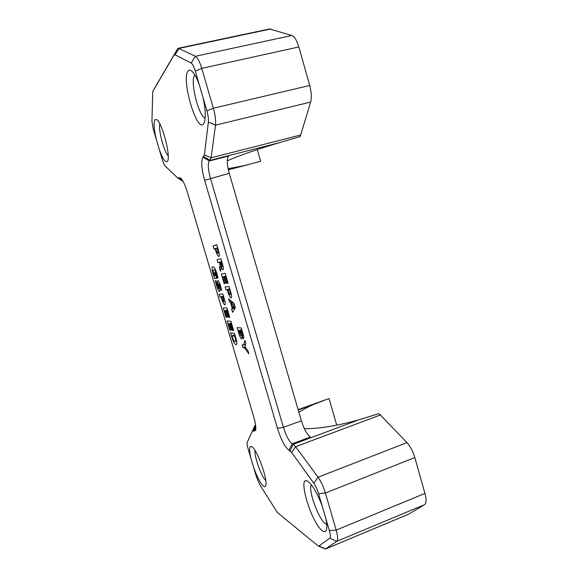 <?xml version="1.0" encoding="UTF-8"?>
<svg xmlns="http://www.w3.org/2000/svg" width="578" height="578" viewBox="0 0 578 578"><rect width="100%" height="100%" fill="white"/><g stroke="black" fill="none" stroke-linecap="round" stroke-linejoin="round"><path stroke-width="0.87" d="M253.648 467.479L250.859 458.072C248.937 449.446 249.248 445.645 251.784 446.664L251.864 446.722C257.029 449.229 268.076 480.051 265.75 485.628C265.367 486.878 264.623 487.088 263.517 486.271C260.461 483.454 257.167 477.182 253.648 467.479L256.422 476.814L259.789 484.79L277.404 512.563L318.066 545.842L319.005 545.957L329.836 538.147C330.688 537.302 330.537 534.809 329.388 530.676L325.811 518.423C326.837 523.357 327.083 527.013 326.556 529.376C325.905 531.876 324.489 532.316 322.3 530.705C311.188 523.054 296.745 473.823 307.886 481.416L308.06 481.525C312.619 485.13 317.336 493.316 322.206 506.075L318.623 493.771C317.322 489.508 315.718 485.997 313.811 483.237L291.601 452.444L289.007 450.276C284.94 447.083 281.089 439.757 277.447 428.312L204.612 180.271C201.375 168.292 200.862 160.597 203.066 157.173L204.395 154.861L208.383 122.052C208.651 119.097 208.152 115.34 206.888 110.788L203.044 97.617C205.515 109.358 205.934 117.674 204.316 122.565L203.413 124.075C196.665 132.398 181.225 79.771 187.951 71.195C188.963 69.757 190.306 69.779 191.99 71.267C194.338 73.485 196.73 77.842 199.172 84.345L195.313 71.116C193.948 66.636 192.561 63.941 191.152 63.038L175.062 54.773L174.007 55.134L152.737 91.591L151.956 121.301L153.445 129.797L156.378 139.695C153.979 129.4 153.481 122.724 154.868 119.668L156.891 119.653C162.208 123.165 170.683 155.569 167.728 160.821L167.28 161.558C165.33 162.678 162.678 158.704 159.326 149.63L156.378 139.695M194.894 75.053L194.634 75.364C189.779 80.927 198.745 116.799 205.197 118.035M159.831 123.865C158.069 129.385 164.036 151.971 168.234 155.858M311.39 484.855C307.771 489.544 318.557 519.391 325.559 523.878L326.743 524.506M255.071 450.573C254.06 456.143 261.408 476.785 265.757 480.477M234.458 333.333L235.802 337.892C237.002 341.938 237.182 344.177 236.344 344.596L235.947 344.611C234.625 344.286 233.209 341.641 231.706 336.685L230.571 332.841L234.458 333.333M221.056 268.51L220.514 271.299L219.474 267.773L220.052 265.28L219.561 262.318L217.971 262.687L217.09 259.674L220.89 258.72L222.313 263.554C223.397 267.007 223.643 269.081 223.043 269.781L223.014 269.789C222.422 269.731 221.75 268.582 220.991 266.335L221.056 268.51M235.297 307.684L232.609 312.358L231.634 309.064L232.19 308.19L230.557 302.648L229.488 301.759L228.613 298.804L234.047 303.436L235.297 307.684M247.926 350.608L248.887 353.859L244.523 347.992L243.02 347.71L242.146 344.748L243.634 345.001L244.913 340.363L245.874 343.628L244.884 346.677L247.926 350.608M214.308 275.569L215.175 275.417L214.387 272.737L214.951 272.628L216.606 278.242L214.713 278.531L213.109 273.878C211.837 269.283 211.75 266.87 212.834 266.646C214.019 266.451 215.399 268.857 216.967 273.856L218.029 278.018L217.342 278.126L216.345 274.008C215.356 270.959 214.503 269.55 213.795 269.774L213.73 269.789C213.022 269.839 213.051 271.27 213.809 274.088L214.308 275.569M220.11 286.572L218.86 283.769C218.571 285.344 220.558 291.305 219.561 291.514L219.496 291.529C218.535 291.059 217.53 289 216.497 285.359L215.298 280.756L215.97 280.662L218.462 288.429C218.881 287.093 216.728 280.727 217.819 280.641L217.87 280.626C218.773 281.081 219.705 283.01 220.673 286.421L221.677 290.199L221.034 290.257L220.11 286.572L220.666 286.399M159.326 149.63L162.252 159.492C163.278 162.83 164.268 165.026 165.236 166.067L177.706 178.024L180.538 177.923C182.785 180.011 185.09 184.881 187.445 192.532L253.72 416.854C255.577 423.371 256.206 427.865 255.599 430.328L253.937 431.152L252.449 430.986L247.167 442.553C246.907 443.651 247.211 445.703 248.078 448.701L250.859 458.072M241.698 338.997C240.629 338.368 239.574 336.186 238.533 332.466L237.096 327.603L241.279 328.008L242.811 333.224C243.714 336.049 243.959 337.834 243.555 338.578L241.77 336.1C242.182 337.805 242.196 338.773 241.828 338.997L241.929 338.925M229.076 286.536L230.478 291.298C231.576 294.888 231.821 297.07 231.207 297.851L231.092 297.872C230.001 297.504 228.874 295.336 227.703 291.37L227.248 289.831L226.005 289.939L225.117 286.941L229.076 286.536M224.784 283.639L224.17 283.711L221.309 274.015L225.196 273.351L228.108 283.242L227.465 283.321L225.463 276.515L224.495 276.667L226.417 283.206L225.796 283.278L223.874 276.761L222.805 276.927L224.784 283.639M222.862 294.029L224.206 298.595C225.261 302.012 225.507 304.093 224.958 304.83L224.842 304.852C223.823 304.462 222.754 302.366 221.627 298.566L221.193 297.092L220.03 297.15L219.185 294.274L222.862 294.029M226.554 317.257L225.962 317.228L223.224 307.973L226.981 307.98L229.762 317.416L229.148 317.387L227.226 310.892L226.294 310.877L228.137 317.12L227.53 317.084L225.695 310.863L224.661 310.848L226.554 317.257M230.398 330.276L229.791 330.211L227.067 320.971L230.889 321.231L233.664 330.645L233.035 330.573L231.128 324.099L230.174 324.02L232.009 330.24L231.395 330.175L229.56 323.969L228.512 323.882L230.398 330.276M216.786 244.769L218.195 249.566C219.365 253.424 219.604 255.722 218.896 256.451C217.863 256.271 216.757 254.19 215.58 250.195L215.124 248.648L213.947 249.01L213.058 245.997L216.786 244.769M298.891 412.302C302.85 409.701 307.734 407.078 313.543 404.434L329.048 398.509L336.736 425.177M257.246 149.579L260.62 161.284L244.299 165.59L228.122 168.711M155.785 86.158L177.475 48.964L178.32 48.256L195.436 56.276C197.582 57.583 199.685 61.615 201.744 68.37L213.354 108.238C215.262 115.109 215.977 120.759 215.515 125.173L211.1 157.808L209.381 160.944C207.654 163.466 208.001 169.238 210.421 178.262L283.437 427.366C286.189 436 289.108 441.476 292.193 443.803L293.198 444.316L358.916 419.794L379.024 413.588L406.926 442.611C410.308 446.353 412.938 451.331 414.816 457.545L424.953 493.439C426.535 499.486 426.383 503.243 424.49 504.702L408.53 514.225L325.385 549.035L318.449 546.022M269.615 28.979L291.818 35.496C294.534 36.616 296.882 40.438 298.848 46.955L309.721 85.457C311.47 92.104 311.78 97.639 310.639 102.068L300.213 136.56L279.542 142.621L210.089 160.373L203.752 156.595M227.277 160.814C240.123 155.207 257.55 149.138 279.542 142.621M289.007 450.276L292.193 443.803L310.364 437.026C307.106 434.786 304.107 429.382 301.376 420.813L229.256 173.321C226.887 164.354 226.663 158.589 228.592 156.031L209.381 160.944L203.066 157.173M358.916 419.794C336.714 425.95 318.514 428.89 304.31 428.638M290.004 450.818L293.198 444.316L295.618 446.715L318.088 477.211C320.985 481.322 323.413 486.597 325.378 493.034L336.172 530.098C337.899 536.333 338.094 540.076 336.764 541.326L325.385 549.035M247.218 442.423L254.855 425.574L255.584 425.054M183.045 181.34L177.966 178.183M322.206 506.075L325.811 518.423M203.044 97.617L199.172 84.345M219.705 283.509L218.86 283.769M217.09 285.178L216.497 285.359M219.488 288.119L218.462 288.429M221.649 290.069L221.034 290.257M215.724 275.258L215.175 275.417M216.533 277.982L214.713 278.531M213.701 273.705L213.109 273.878M218.007 277.924L217.342 278.126M216.96 273.827L216.345 274.008M245.657 347.616L244.523 347.992M245.159 347.01L243.02 347.71M245.65 344.344L243.634 345.001M243.439 335.558L241.77 336.1M240.968 332.632L242.406 335.312L241.553 330.97L240.448 330.847L240.968 332.632M241.972 330.356L240.448 330.847M242.095 330.797L241.553 330.97M238.635 330.652L240.816 335.775L239.841 330.782L238.635 330.652L241.756 329.641M241.9 330.117L239.841 330.782M240.932 332.502L240.397 332.675M235.13 307.973L231.634 309.064M235.174 307.25L232.19 308.19M232.435 302.063L230.557 302.648M231.388 301.167L229.488 301.759M232.631 307.496L233.931 305.437L231.41 303.356L232.631 307.496L235.022 306.745M234.574 305.235L233.931 305.437M233.274 302.778L231.41 303.356M228.296 291.189L227.703 291.37M229.813 289.043L227.248 289.831M229.741 288.798L226.005 289.939M228.375 291.442C228.975 293.443 229.538 294.498 230.08 294.607L230.138 294.599C230.485 294.238 230.369 293.111 229.798 291.225L229.329 289.65L227.884 289.773L228.375 291.442M231.243 294.253L230.181 294.578M229.849 289.173L227.884 289.773M229.936 289.462L229.329 289.65M230.398 291.045L229.798 291.225M224.755 283.538L224.17 283.711M228.072 283.133L227.465 283.321M226.07 276.335L225.463 276.515M226.034 276.205L224.495 276.667M226.388 283.097L225.796 283.278M226.012 276.118L223.874 276.761M225.969 275.973L222.805 276.927M221.143 267.282L219.474 267.773M220.998 264.999L220.052 265.28M220.283 262.752L219.734 262.911M221.757 261.668L219.561 262.318M221.728 261.581L217.971 262.687M221.547 266.169L220.991 266.335M220.485 263.445L221.974 266.516L221.172 261.935L220.117 262.188L220.485 263.445M223.029 266.205L221.981 266.516L223.029 266.205M221.764 261.697L220.117 262.188M221.786 261.762L221.172 261.935M222.176 298.4L221.627 298.566M223.549 296.362L221.193 297.092M223.469 296.095L220.03 297.15M222.255 298.66C222.826 300.574 223.368 301.593 223.867 301.716L223.13 296.991L221.779 297.056L222.255 298.66M223.592 296.5L221.779 297.056M223.686 296.817L223.13 296.991M224.134 298.327L223.578 298.501M226.497 317.055L225.962 317.228M229.697 317.214L229.148 317.387M227.783 310.718L227.226 310.892M227.703 310.437L226.294 310.877M228.079 316.917L227.53 317.084M227.645 310.256L225.695 310.863M227.559 309.938L224.661 310.848M230.326 330.038L229.791 330.211M233.591 330.392L233.035 330.573M231.677 323.918L231.128 324.099M231.576 323.572L230.174 324.02M231.937 330.002L231.395 330.175M231.511 323.348L229.56 323.969M231.395 322.965L228.512 323.882M236.64 344.387L235.947 344.611M232.24 336.512L231.706 336.685M232.392 337.032C233.353 340.03 234.213 341.526 234.979 341.504L235.325 341.49C235.889 341.367 235.824 340.074 235.116 337.61L234.682 336.15L232.024 335.782L232.392 337.032M234.906 334.85L232.024 335.782M235.232 335.977L234.682 336.15M235.665 337.436L235.116 337.61M216.179 250.021L215.58 250.195M215.724 248.475L215.124 248.648M216.829 244.913L213.058 245.997M216.215 250.137C216.815 252.153 217.371 253.164 217.877 253.171C218.267 252.832 218.159 251.647 217.552 249.624L217.082 248.034L215.717 248.461L216.215 250.137M219.033 252.839L217.877 253.171M217.696 247.861L217.082 248.034M218.159 249.45L217.552 249.624M270.786 29.001L179.086 48.379L175.062 54.773M291.818 35.496L195.436 56.276L191.152 63.038M298.848 46.955L201.744 68.37L195.313 71.116M309.721 85.457L213.354 108.238L206.888 110.788M310.639 102.068L215.515 125.173L208.383 122.052M204.395 154.861L211.1 157.808L300.907 134.934M228.339 169.751L244.299 165.59M229.256 173.321L204.612 180.271M301.376 420.813L283.437 427.366L277.447 428.312M313.543 404.434L298.212 409.961M380.526 414.925L295.618 446.715L291.601 452.444M406.926 442.611L318.088 477.211L313.811 483.237M414.816 457.545L325.378 493.034L318.623 493.771M424.953 493.439L336.172 530.098L329.388 530.676M424.49 504.702L336.764 541.326L329.836 538.147M408.74 514.124L325.53 548.956L319.005 545.957M254.855 425.574L252.449 430.986M255.678 425.805L253.2 430.755M255.816 427.402L253.937 431.152M181.832 179.368L178.97 177.699M182.59 180.538L178.465 178.132M155.814 86.108L152.816 91.432M177.475 48.964L174.007 55.134M239.111 332.278L238.533 332.466M242.623 332.581L242.081 332.762M222.19 263.127L221.576 263.308M269.767 28.936L178.32 48.256M324.742 400.063L298.125 409.658M247.514 164.817L228.353 169.809M242.406 335.312L243.309 335.016M240.816 335.775L242.269 335.305M230.138 294.599L231.243 294.26M235.325 341.49L236.619 341.071"/></g></svg>
